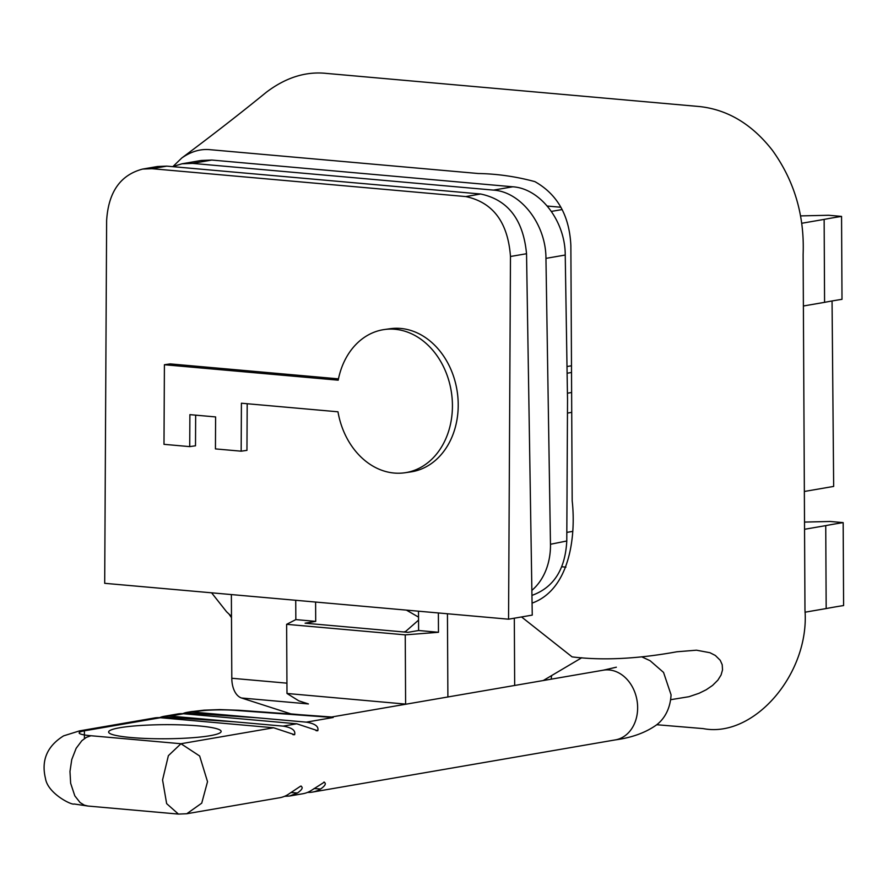 <?xml version="1.0" encoding="UTF-8"?>
<svg xmlns="http://www.w3.org/2000/svg" width="888" height="888" viewBox="0 0 888 888"><rect width="100%" height="100%" fill="white"/><g stroke="black" fill="none" stroke-linecap="round" stroke-linejoin="round"><path stroke-width="1.33" d="M142.657 169.064L157.565 166.5L166.811 166.134L151.937 168.698L142.657 169.064C120.391 174.936 108.38 192.119 106.627 220.613L104.695 583.316L508.558 619.191L532.256 615.106L526.54 253.724C523.287 219.702 507.98 199.8 480.641 194.006L166.811 166.134M480.641 194.006L465.767 196.57L151.937 168.698M338.472 378.854L170.196 363.902L164.413 364.735L338.206 380.175A72.339 57.542 -98.2 0 1 384.282 329.548A72.339 57.542 -98.2 0 1 451.515 392.996A72.339 57.542 -98.2 0 1 404.828 472.771A72.339 57.542 -98.2 0 1 337.984 411.799L241.414 403.219L241.159 451.182L215.44 448.906L215.606 416.927L189.888 414.641L189.721 446.62L163.991 444.333L164.413 364.735M404.828 472.771L410.611 471.939A72.339 57.542 -98.2 0 0 457.298 392.163A72.339 57.542 -98.2 0 0 390.076 328.726L384.282 329.548M241.159 451.182L246.953 450.36L247.197 403.74M189.721 446.62L195.504 445.787L195.66 415.151M465.767 196.57C493.04 202.375 507.936 222.344 510.478 256.488L508.558 619.191M550.471 544.266L545.954 258.364C545.987 224.375 520.99 191.841 493.495 190.11L192.53 163.381L181.962 163.803L201.243 160.473L211.821 160.051L512.787 186.791C540.27 188.511 565.279 221.045 565.234 255.034L567.532 399.911L566.777 540.992L550.471 544.266A60.284 47.686 78.6 0 1 531.868 590.376M181.962 163.803L172.538 166.633M531.945 595.393C553.657 587.579 565.268 569.441 566.777 540.992M547.341 206.049L560.905 207.259M832.056 300.965L833.666 486.413L804.35 491.464M572.338 531.446L566.833 532.389M562.137 209.557L551.448 211.4M571.484 365.767L566.999 366.533M571.617 392.485L567.421 393.206M571.517 372.472L567.11 373.238M565.945 567.143L561.782 566.777M418.548 620.124L404.928 632.067M571.728 412.354L567.465 413.087M656.743 724.73L703.196 728.604C754.079 738.483 809.867 673.404 804.972 610.123L803.118 254.556C804.65 215.706 794.427 180.974 772.449 150.383C752.047 124.231 727.727 109.613 699.5 106.549L326.484 73.415C305.872 71.195 285.792 77.5 266.256 92.319C240.903 112.987 212.754 134.876 181.818 157.964C191.186 151.426 200.71 148.673 210.389 149.717L478.221 173.515C497.014 173.826 515.906 176.523 534.865 181.618C557.431 194.339 569.43 215.64 570.862 245.499L572.183 500.788C576.134 536.008 569.852 589.532 532.067 603.13M300.521 714.74L290.876 713.885L241.547 698.001L308.425 703.94L298.779 700.832L286.991 693.473L406.216 704.151M231.368 594.572L231.801 678.265A22.511 13.409 95.1 0 0 241.547 698.001M521.545 616.949L572.072 656.876C602.464 660.661 637.384 658.952 676.845 651.781L696.458 650.194L709.945 652.713L715.351 655.477L720.224 660.284L722.21 664.712L722.532 669.885L721.078 674.991L717.87 680.153L712.565 685.425L706.204 689.765L699.111 693.262L689.033 696.692L670.762 699.677M231.491 617.648L229.348 614.596M211.588 592.807L226.573 611.777L231.479 616.394M173.071 166.411L181.818 157.964M581.773 657.742L543.223 680.541M514.319 618.192L514.674 685.469M438.372 612.953L438.472 632.278L418.603 630.513L407.992 632.345L305.095 623.198L315.706 621.378L295.837 619.602L295.726 600.288M418.603 630.513L418.503 611.188M804.55 529.281L825.74 525.629A270.074 33.855 -0.3 0 1 843.167 522.621L830.302 521.478L804.517 522.077M804.972 612.209L826.173 608.558L825.74 525.629M843.167 522.621L843.6 605.561A270.074 33.855 -0.3 0 0 826.173 608.558M824.142 219.403A270.074 33.855 -0.3 0 1 841.558 216.406L842.002 299.334A270.074 33.855 -0.3 0 0 824.575 302.342L824.142 219.403L801.698 223.277M803.385 305.994L824.575 302.342M841.558 216.406L828.704 215.262L800.554 215.906M406.404 610.111L418.537 617.116M403.907 631.979A35.365 21.068 -84.9 0 1 405.638 631.446M315.606 602.053L315.706 621.378M438.472 632.278L405.25 634.865L405.616 704.006M447.885 696.969L447.441 613.763M286.991 693.473L286.624 624.331L405.25 634.865M286.624 624.331L295.837 619.602M306.293 722.144L333.189 717.504L331.89 717.027L239.05 710.267L219.636 709.59L204.04 710.167L190.72 711.732A35.365 28.061 -99.8 0 1 190.853 711.71A35.365 28.061 -99.8 0 1 196.681 711.477A28.305 3.552 179.7 0 1 197.447 711.344L193.162 712.076L306.293 722.144C315.107 723.62 318.936 726.484 317.771 730.735L296.747 723.787L183.516 713.741L170.019 716.061L283.15 726.129C291.963 727.605 295.793 730.469 294.616 734.72L273.604 727.772L160.373 717.726L85.148 730.691A35.365 28.061 -99.8 0 0 79.454 730.902L63.603 735.863C47.131 746.164 41.081 760.35 45.477 778.432C47.697 793.572 72.05 805.494 74.093 803.984L88.045 806.06L84.382 805.183L80.131 802.597L74.814 795.859L70.651 783.272L69.974 771.461L71.75 759.584L76.146 748.318L81.863 740.692L86.291 737.395L90.942 735.741A28.305 3.552 -0.3 0 1 89.91 735.641L180.974 743.733L199.656 755.999L207.526 781.673L201.731 803.163L186.769 813.741L279.742 797.724A35.365 28.061 80.2 0 0 287.823 794.649L300.621 786.146C303.43 787.212 302.375 789.499 297.469 792.984L289.51 796.037L302.886 793.739A35.365 28.061 80.2 0 0 310.966 790.664L324.386 782.117M301.243 786.102L300.621 786.146M284.537 796.325L289.51 796.037M323.765 782.15C326.573 783.227 325.519 785.503 320.612 788.999A35.365 28.061 80.2 0 1 312.532 792.074A35.365 28.061 80.2 0 1 307.614 792.374M551.182 679.176L551.626 675.579M290.887 792.54L297.469 792.984M239.05 710.267L236.186 710.444A28.305 3.552 179.7 0 0 197.447 711.344M119.869 727.727A56.266 7.049 -0.3 0 0 108.625 732.023A56.266 7.049 -0.3 0 0 147.119 738.505A56.266 7.049 -0.3 0 0 209.901 735.73A56.266 7.049 -0.3 0 0 221.145 731.435A56.266 7.049 -0.3 0 0 182.662 724.941A56.266 7.049 -0.3 0 0 119.869 727.727M89.91 735.641A28.305 3.552 179.7 0 1 84.382 730.824A28.305 3.552 -0.3 0 1 85.148 730.691L84.382 730.824L84.416 738.572M160.373 717.726A35.365 28.061 -99.8 0 0 154.545 717.959L79.387 730.913M159.44 717.659L161.583 716.916L234.832 721.822M170.019 716.061A35.365 28.061 -99.8 0 0 164.191 716.305A35.365 28.061 -99.8 0 0 161.583 716.916M183.516 713.741A35.365 28.061 -99.8 0 0 177.689 713.974L164.191 716.305M182.584 713.675L184.737 712.92L257.975 717.837M193.162 712.076A35.365 28.061 -99.8 0 0 187.335 712.309A35.365 28.061 -99.8 0 0 184.737 712.92M273.604 727.772L180.974 743.733L168.376 755.666L162.56 779.93L166.644 803.629L178.421 814.085L186.78 813.741M292.851 734.598L293.817 734.753M315.995 730.613L316.961 730.769M526.54 253.724L510.478 256.488M192.53 163.381L211.821 160.051M493.495 190.11L512.787 186.791M545.954 258.364L565.234 255.034M231.801 678.265L286.935 683.161M616.361 667.199L603.329 670.185A35.365 28.061 80.2 0 1 609.157 669.952A35.365 28.061 80.2 0 1 637.64 707.558A35.365 28.061 80.2 0 1 615.351 739.893L312.532 792.074M333.189 717.504L236.186 710.444M314.03 788.555L320.612 788.999M283.15 726.129L296.747 723.787M641.68 656.809L650.105 660.716L663.547 672.416L671.062 694.793C670.085 713.841 659.662 722.555 656.598 724.852C645.72 732.633 631.967 737.639 615.351 739.893M190.853 711.71L187.335 712.309M88.001 806.049L178.421 814.085M331.635 717.005L603.329 670.185"/></g></svg>
